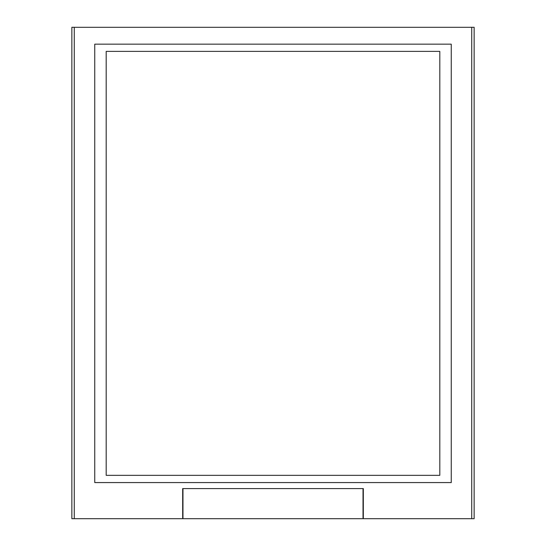 <?xml version="1.0" encoding="UTF-8"?>
<svg xmlns="http://www.w3.org/2000/svg" width="546" height="546" viewBox="0 0 546 546"><rect width="100%" height="100%" fill="white"/><g stroke="black" fill="none" stroke-linecap="round" stroke-linejoin="round"><path stroke-width="0.82" d="M363.029 518.7L363.029 488.602L182.971 488.602L182.971 518.7L474.14 518.7L474.14 27.3L471.73 27.3L471.73 518.7M471.73 27.3L71.86 27.3L71.86 518.7L182.971 518.7M363.329 518.7L363.329 488.588L182.671 488.588L182.671 518.7M451.255 44.165L451.255 482.568L94.745 482.568L94.745 44.165L451.255 44.165M439.81 475.341L439.81 51.385L106.19 51.385L106.19 475.341L439.81 475.341M74.27 27.3L74.27 518.7"/></g></svg>
